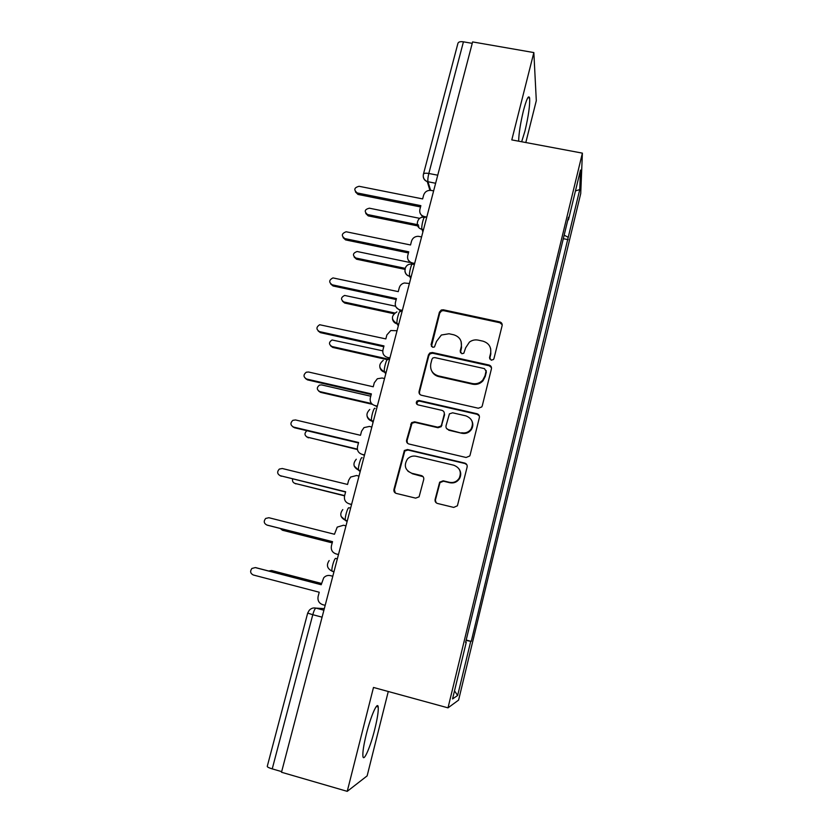 <?xml version="1.0" encoding="UTF-8"?>
<svg xmlns="http://www.w3.org/2000/svg" width="833" height="833" viewBox="0 0 833 833"><rect width="100%" height="100%" fill="white"/><g stroke="black" fill="none" stroke-linecap="round" stroke-linejoin="round"><path stroke-width="1.25" d="M491.22 360.2L493.448 359.502L493.979 358.513L502.112 325.661C502.382 323.745 501.591 322.496 499.717 321.902L443.302 309.793L441.271 310.011L439.418 312.167L431.077 344.664L432.712 347.299L434.451 346.976L436.523 341.395L441.355 335.022L449.018 333.762L453.714 334.783C459.639 336.699 462.148 340.718 461.253 346.83L460.18 351.068L461.836 353.723L463.814 353.244L465.657 347.798L469.437 342.092C472.092 340.156 475.008 339.5 478.215 340.124L482.942 341.155C488.919 343.092 491.47 347.122 490.606 353.275L489.544 357.534L491.22 360.2M374.788 729.208C377.453 718.327 378.588 710.913 378.203 706.978C377.557 700.834 370.883 715.776 366.385 733.925C363.677 744.962 362.532 752.428 362.928 756.333C363.677 762.559 370.498 746.691 374.788 729.208M521.666 141.756L524.998 130.896C528.528 115.881 530.069 104.916 529.611 97.971C528.632 94.67 526.571 98.898 523.447 110.664C520.458 123.117 518.855 133.29 518.636 141.194M435.107 499.467C434.816 501.466 435.607 502.799 437.502 503.465L453.714 507.412L457.411 505.787L467.126 467.032C467.407 465.043 466.605 463.731 464.71 463.075L407.514 449.539L404.369 450.486L393.936 489.45C393.634 491.439 394.415 492.761 396.279 493.417L415.636 498.134L419.093 496.843L423.716 479.527C424.018 477.548 423.226 476.226 421.352 475.57L411.762 473.269C405.015 470.176 403.589 465.418 407.483 458.993C409.878 456.515 412.751 455.609 416.084 456.265L453.756 465.21C459.941 467.729 461.742 472.103 459.15 478.309C456.776 481.724 453.558 483.067 449.487 482.328L443.166 480.808L439.657 482.182L435.107 499.467L436.211 502.82M448.008 707.852L373.486 687.454L347.236 791.35L281.502 772.253L472.613 41.921L533.849 52.573L511.795 139.902L582.392 153.137L448.008 707.852L458.598 700.095L580.726 193.579L582.392 153.137M478.309 408.222L481.745 406.952L482.276 405.796L491.428 368.852C491.699 366.926 490.897 365.656 489.023 365.041L432.369 352.505L429.838 352.973L428.454 354.889L419.082 391.416C418.791 393.343 419.572 394.623 421.415 395.248L478.309 408.222M479.36 417.614L470.093 455.057L469.687 456.015L466.095 457.484L408.93 444.01C407.077 443.364 406.296 442.073 406.598 440.116L411.596 422.654L414.615 421.821L437.627 427.162L440.876 426.121L441.594 424.747L444.249 414.209C444.541 412.262 443.75 410.981 441.886 410.346L417.958 404.859C416.104 403.963 415.802 402.672 417.052 400.996L419.082 400.486L476.945 413.73C478.829 414.365 479.631 415.657 479.36 417.614M525.81 142.537L536.306 100.658L533.849 52.573M347.236 791.35L367.134 775.877L388.272 691.505M281.669 771.629L272.235 768.89C268.851 767.849 267.195 767.006 267.268 766.339L307.679 613.098L312.781 614.702L272.235 768.89M423.445 174.118L457.931 43.337C458.41 41.9 460.243 41.39 463.44 41.827L428.818 173.472C427.923 177.21 427.641 179.98 427.995 181.781L430.609 190.341M472.238 43.358L463.44 41.827M567.856 219.902L568.47 219.808L580.507 170.036L579.758 189.58L568.231 237.322L564.17 235.145M466.074 640.452L471.259 641.389L568.231 237.322M470.676 641.504L457.65 695.461L452.548 698.939L466.241 642.358L465.657 642.181M568.47 219.808L568.502 217.236L465.585 642.482L466.241 642.358M563.316 238.675L568.2 239.654M466.178 640.046L471.259 641.389M579.758 189.58L575.457 190.924M454.506 690.859L457.65 695.461M489.689 359.002L490.804 354.025L490.668 348.746M461.118 341.468L461.534 347.6L460.441 352.734M502.205 324.735L499.894 322.746L443.635 310.657L441.615 310.876L439.762 313.031L431.442 346.486M491.48 367.634L489.231 365.77L432.733 353.254L430.213 353.723L428.828 355.639L419.488 392.062L419.676 394.165M486.128 371.299L484.452 368.623L434.701 357.576L432.879 357.94L431.963 359.252L430.817 363.729C429.88 369.862 432.379 373.913 438.304 375.881L472.363 383.534C476.455 384.284 479.923 383.138 482.765 380.108L485.004 375.818L486.18 370.498M431.796 371.112C433.212 373.965 435.503 375.787 438.658 376.568L438.304 375.881M486.347 372.007L485.223 376.516L482.994 380.796C480.152 383.815 476.695 384.95 472.623 384.2L438.658 376.568M444.093 412.189L444.583 414.803L441.219 426.673L437.981 427.725L415.032 422.383L412.023 423.216L407.035 440.626L407.493 443.239M479.319 415.959L477.184 414.324L419.488 401.11L417.468 401.621L416.854 404.224M461.68 432.754C465.48 433.441 468.573 432.265 470.968 429.214C473.977 422.956 472.29 418.51 465.897 415.865L452.642 412.814L449.414 413.855L446.03 425.778C445.738 427.735 446.53 429.037 448.404 429.672L461.971 433.295C465.751 433.983 468.844 432.806 471.228 429.766C473.071 426.944 473.311 424.018 471.947 420.988M446.55 428.464L448.404 429.672M461.971 433.295L448.727 430.213M459.118 469.041C461.159 472.186 461.263 475.414 459.441 478.725C457.078 482.13 453.87 483.463 449.81 482.734L443.51 481.214L440.001 482.578L435.472 499.821M407.983 471.27L411.762 473.269M423.122 476.695L412.189 473.696M466.876 464.793L464.991 463.533L407.951 450.028L404.817 450.976L394.415 489.835L395.321 493.011M419.77 218.361L369.311 208.188C364.562 209.458 363.99 211.572 367.582 214.55L418.374 224.848M418.843 226.149L368.217 215.882L365.791 213.487M433.629 190.903L431.244 190.434C427.475 190.07 424.934 191.621 423.643 195.099L422.633 198.91L359.096 186.29C354.108 187.623 353.494 189.851 357.274 192.964L420.863 205.668L419.853 209.489C419.28 213.133 420.79 215.508 424.393 216.601L424.549 217.08M422.904 217.246L420.269 213.54M420.53 206.938L357.971 194.433L355.42 191.892M426.777 217.08L424.393 216.601M409.597 262.416L357.076 251.504C352.723 253.17 352.317 255.335 355.858 258.011L405.119 268.341M405.275 269.434L356.534 259.209L354.16 257.053M395.613 306.232L344.602 295.434C340.759 297.454 340.551 299.651 343.987 301.994L394.686 312.979M393.884 313.718L344.706 303.056L342.436 301.182M421.592 236.916L418.156 236.301C414.813 236.416 412.606 238.019 411.544 241.112L410.523 244.975L346.143 231.761C341.561 233.521 341.134 235.791 344.862 238.592L408.722 251.816L407.712 255.689C407.129 259.386 408.639 261.791 412.252 262.926L412.699 263.999M414.365 264.519L412.824 264.196M412.231 264.051L408.274 260.104M408.43 252.94L345.612 239.914L343.102 237.634M414.657 263.436L412.252 262.926M409.399 283.522L404.401 282.991C401.777 283.626 400.069 285.198 399.288 287.729L398.257 291.633L332.94 277.91C328.889 280.044 328.671 282.345 332.284 284.813L396.435 298.568L395.404 302.494C394.811 306.232 396.331 308.689 399.955 309.855L400.527 310.959L396.206 307.346M402.131 311.303L400.527 310.959M396.185 299.526L333.075 285.979L330.68 283.98M402.37 310.376L399.955 309.855M382.764 350.839L332.065 339.979C328.691 342.259 328.66 344.435 331.971 346.518L389.542 359.408M386.981 359.585L332.731 347.434L330.618 345.872M370.758 396.216L321.6 384.908L319.466 385.106C316.509 387.553 316.623 389.719 319.799 391.593L371.56 403.547M372.351 404.328L320.611 392.364L318.727 391.125M306.992 430.723L306.794 430.828C304.191 433.368 304.42 435.503 307.481 437.221L357.367 449.112M357.44 449.549L306.763 436.961M397.039 330.732L390.792 330.534L386.876 334.939L385.835 338.906L319.653 324.735C316.103 327.14 316.061 329.431 319.539 331.617L383.982 345.924L382.941 349.891C382.337 353.692 383.857 356.191 387.491 357.399L389.729 358.7M383.774 346.715L320.382 332.638L318.144 330.961M389.927 357.94L387.491 357.399M384.523 378.557L382.097 378.005L377.339 378.765L374.298 382.774L373.236 386.783L308.543 372.007L306.284 372.216C303.17 374.788 303.285 377.057 306.627 379.036L371.372 393.894L370.31 397.924C369.696 401.766 371.216 404.307 374.881 405.556L377.162 406.702M371.206 394.519L307.523 379.89L305.524 378.567M377.318 406.119L374.881 405.556M371.851 427.006L369.404 426.434L363.979 427.621L361.553 431.223L360.491 435.295L295.496 419.947L292.852 420.332C290.103 423.008 290.332 425.257 293.549 427.069L358.596 442.5L357.524 446.582C356.888 450.476 358.419 453.069 362.095 454.349L364.438 455.349M358.471 442.948L294.507 427.756L292.82 426.798M364.542 454.943L362.095 454.349M292.633 479.027C292.185 481.214 292.977 482.671 295.007 483.411L344.623 495.614M344.57 495.854L294.736 483.338M359.002 476.101L356.545 475.508L350.62 477.059L348.642 480.329L347.559 484.452L282.272 468.51L279.315 469.073C276.858 471.822 277.191 474.039 280.305 475.726L345.643 491.751L344.56 495.885C343.914 499.831 345.445 502.476 349.131 503.798L351.536 504.631M345.57 492.011L280.044 475.653M351.599 504.402L349.131 503.798M280.242 528.497L282.377 530.184L332.221 542.824M332.2 542.887L282.876 530.35M345.987 525.852L343.519 525.238L337.219 527.112L334.47 534.255L268.872 517.72L265.675 518.449C263.457 521.239 263.863 523.436 266.883 525.029L332.523 541.658L331.419 545.844C330.774 549.853 332.294 552.539 336.001 553.903L338.469 554.57M332.502 541.742L267.455 525.217M338.479 554.528L336.001 553.903M321.507 583.537L271.485 570.532L268.736 570.99M271.995 570.615L321.528 583.464M332.794 576.269L330.316 575.624C327.744 575.082 325.547 575.801 323.725 577.79L321.194 584.735L255.304 567.585L251.899 568.46C249.869 571.282 250.337 573.458 253.284 574.989L319.226 592.232L318.112 596.48C317.446 600.541 318.977 603.279 322.704 604.685L325.182 605.331M255.898 567.69L321.215 584.651M330.545 575.676L332.804 576.228M324.318 608.642L315.946 608.121C314.989 608.465 313.937 610.662 312.781 614.702L322.09 617.17M323.902 610.225L315.946 608.121C313.281 607.549 311.011 608.309 309.158 610.433L307.679 613.078M435.628 183.27L427.256 181.584C424.903 180.709 423.57 179.074 423.258 176.669M333.918 571.948L332.023 571.126C331.138 568.887 334.47 557.673 335.782 558.433L337.355 558.839M347.236 521.073L345.674 520.687L347.153 521.385M350.62 508.14L349.058 507.755C347.798 506.672 344.498 517.98 345.403 520.281L341.166 516.522M360.366 470.884L358.815 470.51L360.189 471.551M373.33 421.363L371.778 420.998L373.069 422.362M386.116 372.486L384.575 372.143L385.762 373.819M398.736 324.256L397.206 323.922L398.299 325.911M411.19 276.65L409.669 276.327L410.679 278.618M423.487 229.658L421.967 229.356L422.893 231.938M425.101 217.403C424.226 214.3 420.946 226.701 421.956 229.304L421.967 229.356C419.228 228.648 417.645 226.94 417.218 224.223M412.835 264.228C411.908 261.468 408.618 273.63 409.617 276.192L409.669 276.327C406.973 275.619 405.39 273.932 404.921 271.266M400.413 311.657C399.413 309.241 396.133 321.194 397.112 323.704L397.206 323.922C394.571 323.214 392.999 321.559 392.468 318.945M387.824 359.71C386.762 357.638 383.482 369.394 384.44 371.851L384.575 372.143C382.024 371.445 380.452 369.831 379.858 367.28M375.079 408.409C373.944 406.671 370.664 418.249 371.601 420.665L371.778 420.998C369.321 420.321 367.769 418.76 367.103 416.313M362.147 457.754C360.96 456.338 357.669 467.782 358.586 470.135L354.202 466.043M437.741 175.201L428.818 173.472C425.59 172.931 423.778 173.212 423.393 174.305C422.81 177.648 424.091 180.074 427.256 181.584L429.932 190.32M490.804 354.025L490.606 353.275M460.472 351.828L460.18 351.068M461.534 347.6L461.253 346.83M431.442 345.435L431.077 344.664M439.762 313.031L439.418 312.167M443.635 310.657L443.302 309.793M499.894 322.746L499.717 321.902M489.752 358.284L489.544 357.534M419.488 392.062L419.082 391.416M428.828 355.639L428.454 354.889M432.733 353.254L432.369 352.505M489.231 365.77L489.023 365.041M472.623 384.2L472.363 383.534M485.223 376.516L485.004 375.818M411.096 424.788L410.669 424.226M415.032 422.383L414.615 421.821M437.981 427.725L437.627 427.162M441.938 425.309L441.594 424.747M444.583 414.803L444.249 414.209M419.488 401.11L419.082 400.486M477.184 414.324L476.945 413.73M367.582 214.55L368.217 215.882L367.592 214.55M357.284 192.964L357.982 194.433L357.274 192.964M356.534 259.209L355.858 258.011M344.706 303.056L343.987 301.994M344.862 238.592L345.612 239.914M332.284 284.813L333.075 285.979M332.731 347.434L331.971 346.518M320.611 392.364L319.799 391.593M308.335 437.846L307.481 437.221M319.539 331.617L320.382 332.638M306.627 379.036L307.523 379.89M293.549 427.069L294.507 427.756M295.913 483.89L295.007 483.411M280.305 475.726L281.315 476.247M283.335 530.506L282.377 530.184M266.883 525.029L267.945 525.384M272.485 570.709L271.485 570.532M330.316 575.624L331.159 575.801M255.304 567.585L256.408 567.783M378.203 706.978L376.349 706.467M529.611 97.971L527.862 97.659M423.497 229.616L421.956 229.304C414.386 227.68 416.739 215.955 424.341 217.278M411.221 276.525L409.617 276.192C402.808 274.713 403.766 264.3 410.7 264.134M398.788 324.068L397.112 323.704C390.979 319.778 390.896 315.832 396.893 311.875M386.179 372.247L384.44 371.851C378.651 368.446 378.255 364.615 383.263 360.356M373.403 421.082L371.601 420.665C366.104 417.604 365.489 413.876 369.758 409.492M360.45 470.583L358.586 470.135C353.327 467.313 352.557 463.679 356.285 459.233M347.319 520.76L345.403 520.281C340.322 517.626 339.447 514.055 342.779 509.588M334.002 571.636L332.023 571.126C327.098 568.575 326.151 565.055 329.181 560.557M441.615 310.876L441.271 310.011M430.213 353.723L429.838 352.973M482.994 380.796L482.765 380.108M412.023 423.216L411.596 422.654M441.219 426.673L440.876 426.121M417.468 401.621L417.052 400.996M471.228 429.766L470.968 429.214"/></g></svg>
